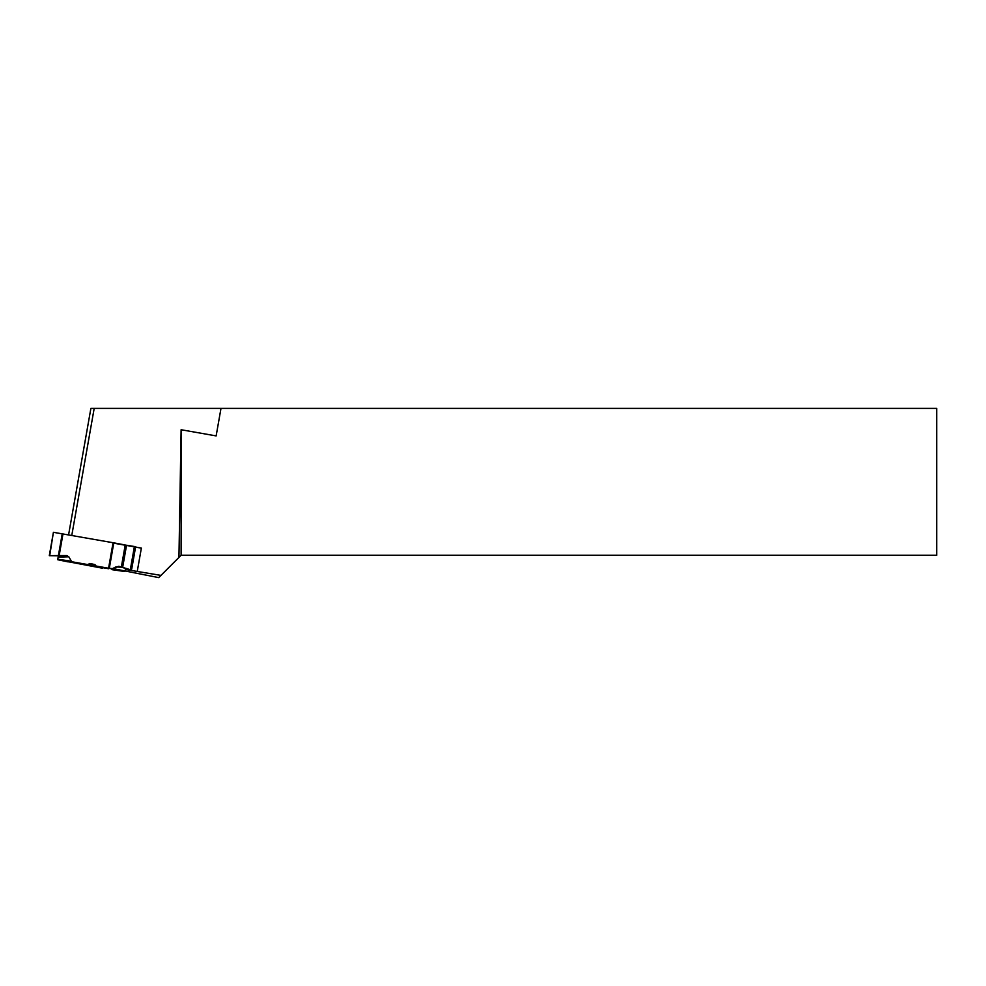 <?xml version="1.0" encoding="UTF-8"?>
<svg xmlns="http://www.w3.org/2000/svg" width="986" height="986" viewBox="0 0 986 986"><rect width="100%" height="100%" fill="white"/><g stroke="black" fill="none" stroke-linecap="round" stroke-linejoin="round"><path stroke-width="1.48" d="M125.234 544.987L113.797 542.855L109.298 568.367L113.316 568.675L118.468 566.321L130.3 569.822L134.404 546.515L135.575 546.737L131.471 570.044L135.587 547.045L131.767 568.737M66.74 555.574L68.81 556.782L58.149 557.102L57.681 559.715L64.078 561.046L57.681 559.715L58.384 555.784L49.694 555.685L66.74 555.574L58.384 555.784L58.149 557.102L58.371 555.821L49.3 555.673L53.417 532.304L113.797 542.855M68.81 556.782L71.682 561.724L87.791 564.571L89.923 563.462L94.952 564.608L96.123 566.038L108.571 568.232L113.07 542.719M115.929 569.698L124.285 571.449L126.294 568.417L124.285 571.449L111.997 569.661M126.565 545.221L134.404 546.515M109.298 568.367L108.571 568.232M102.445 568.207L68.133 561.712L102.47 568.207M53.417 532.304L49.707 555.66L58.396 555.574L62.241 533.759M62.981 533.882L59.16 555.574L58.396 555.574M87.791 564.571L96.123 566.038M68.207 561.897L64.078 561.046M75.244 562.686L108.633 568.737L75.244 562.686M91.612 565.385L89.923 563.462M131.471 570.044L130.3 569.822M125.678 569.538L160.94 575.393L158.721 577.611L113.316 568.675M160.94 575.393L181.116 555.229L936.7 555.229L936.7 408.389L90.885 408.389L68.589 534.868M178.947 557.398L181.116 429.736L181.116 555.229M181.116 429.736L216.144 435.911L220.987 408.389M71.781 535.435L94.188 408.389M137.288 571.227L141.368 548.068L135.526 547.033M134.355 546.823L113.735 543.187M141.368 548.068L135.563 547.218M59.16 555.574L66.74 555.574L68.81 556.782L71.682 561.724L87.791 564.571L89.923 563.462L94.952 564.608L96.123 566.038L112.022 568.873L115.707 566.987L119.368 566.42L131.471 570.044L131.717 568.663M123.016 567.258L115.707 566.987M126.516 545.443L122.695 567.147M125.185 545.209L121.389 566.802M112.022 568.873L124.285 571.449M57.693 559.654L71.682 561.724M57.767 559.21L70.869 561.145"/></g></svg>
